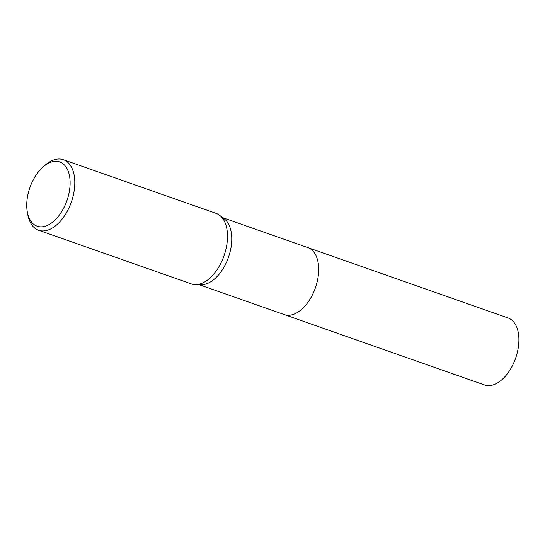 <?xml version="1.0" encoding="UTF-8"?>
<svg xmlns="http://www.w3.org/2000/svg" width="545" height="545" viewBox="0 0 545 545"><rect width="100%" height="100%" fill="white"/><g stroke="black" fill="none" stroke-linecap="round" stroke-linejoin="round"><path stroke-width="0.82" d="M43.368 166.702L45.433 164.931A37.373 21.548 109.4 0 1 63.384 159.705L216.093 213.374A37.373 21.548 109.4 0 1 219.676 215.329L224.322 218.913A35.507 20.465 109.4 0 1 231.223 246.115A35.507 20.465 109.4 0 1 201.187 284.722L195.328 284.613A37.373 21.548 109.4 0 1 191.309 283.897L38.6 230.228A37.373 21.548 109.4 0 1 27.87 214.921L27.359 212.243A34.056 19.627 109.4 0 1 27.25 198.312A34.056 19.627 109.4 0 1 43.368 166.702A34.056 19.627 109.4 0 1 69.603 189.817A34.056 19.627 109.4 0 1 48.675 224.751A34.056 19.627 109.4 0 1 27.359 212.243M222.742 217.693L307.836 247.6A35.507 20.465 109.4 0 1 318.151 276.669A35.507 20.465 109.4 0 1 284.292 314.594A35.507 20.465 109.4 0 1 284.088 314.519M219.676 215.329A37.373 21.548 109.4 0 1 226.945 243.969A37.373 21.548 109.4 0 1 195.328 284.613M63.384 159.705A37.373 21.548 109.4 0 1 74.236 190.3A37.373 21.548 109.4 0 1 38.6 230.228M307.632 247.525A35.507 20.465 109.4 0 1 307.843 247.6L508.056 317.967A35.507 20.465 109.4 0 1 517.266 352.656A35.507 20.465 109.4 0 1 491.399 385.356A35.507 20.465 109.4 0 1 484.512 384.961L199.191 284.688M307.843 247.6A35.507 20.465 109.4 0 1 317.047 282.29A35.507 20.465 109.4 0 1 291.18 314.99A35.507 20.465 109.4 0 1 284.292 314.594"/></g></svg>
